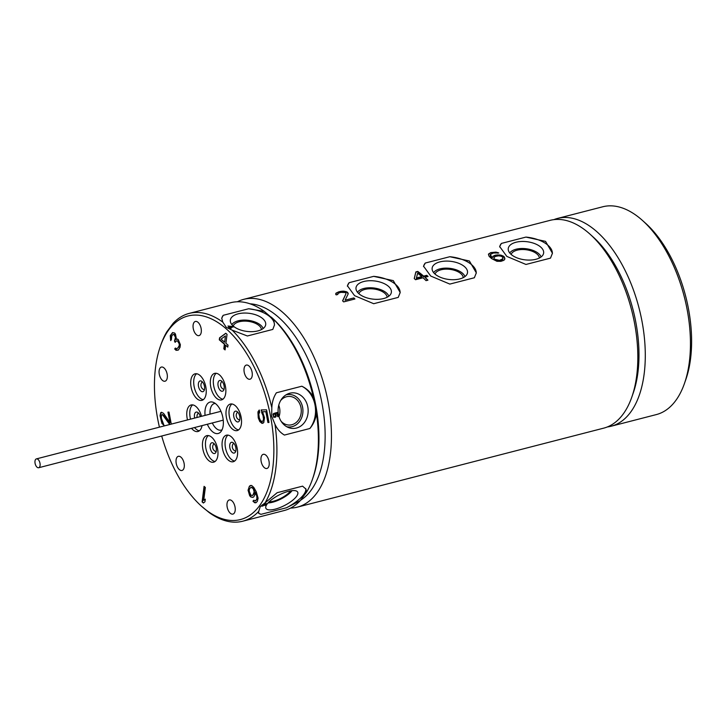 <?xml version="1.0" encoding="UTF-8"?>
<svg xmlns="http://www.w3.org/2000/svg" width="728" height="728" viewBox="0 0 728 728"><rect width="100%" height="100%" fill="white"/><g stroke="black" fill="none" stroke-linecap="round" stroke-linejoin="round"><path stroke-width="1.09" d="M159.432 427.172A105.105 55.392 75.5 0 1 155.528 367.567A105.105 55.392 75.5 0 1 160.306 346.492L160.988 344.544A107.298 56.538 75.5 0 1 166.903 331.686L173.191 323.241A107.298 56.538 75.5 0 1 189.171 313.404A107.298 56.538 75.5 0 1 222.759 322.085L226.226 327.3L232.187 330.157A107.298 56.538 75.5 0 1 271.817 407.707L271.69 416.27L274.957 424.224A107.298 56.538 75.5 0 1 275.803 468.568A107.298 56.538 75.5 0 1 265.01 502.939L260.278 506.57L258.722 511.375A107.298 56.538 75.5 0 1 242.743 521.212A107.298 56.538 75.5 0 1 209.145 512.539L201.483 506.206A105.105 55.392 75.5 0 1 161.707 436.008M160.306 346.492A105.105 55.392 75.5 0 1 232.869 335.317A105.105 55.392 75.5 0 1 272.782 467.986A105.105 55.392 75.5 0 1 201.483 506.206M221.722 318.564A26.59 13.595 -172.8 0 1 223.232 315.306L221.749 318.218L222.759 322.085M232.187 330.157L247.365 335.981L272.809 329.42L274.501 324.879L273.683 319.456L264.255 311.384L248.667 308.754L223.232 315.306M264.255 311.384A107.298 56.538 -104.5 0 0 230.658 302.712L189.171 313.404M242.743 521.212L284.239 510.519A107.298 56.538 -104.5 0 0 300.209 500.682L306.497 492.237A107.298 56.538 -104.5 0 0 312.412 479.379A107.298 56.538 -104.5 0 0 317.299 457.866A107.298 56.538 -104.5 0 0 316.443 413.522L315.452 404.986L313.304 397.015A107.298 56.538 -104.5 0 0 273.683 319.456M312.412 479.379L313.095 477.431A105.105 55.392 -104.5 0 0 317.881 456.356A105.105 55.392 -104.5 0 0 271.917 317.717L271.271 317.135M258.722 511.375L258.64 513.313L261.034 514.323L286.477 507.762L300.209 500.682M306.497 492.237L305.988 489.125L302.575 486.149L277.141 492.71L265.01 502.939M261.034 514.323A26.59 8.827 -27.1 0 1 258.495 512.885M274.957 424.224C277.195 429.101 280.353 432.714 284.421 435.062L309.864 428.501C313.468 424.178 315.67 419.192 316.443 413.522M313.304 397.015C310.538 392.146 306.716 388.552 301.829 386.222L276.394 392.783C273.591 397.079 272.072 402.056 271.817 407.707M248.667 308.754A26.59 13.595 -172.8 0 1 269.897 316.726A26.59 13.595 -172.8 0 1 274.438 325.307M233.351 326.144A17.827 9.118 7.2 0 0 251.579 331.677A17.827 9.118 7.2 0 0 265.42 325.725A17.827 9.118 7.2 0 0 262.69 318.582A17.827 9.118 7.2 0 0 242.297 313.149A17.827 9.118 7.2 0 0 230.33 321.294A17.827 9.118 7.2 0 0 233.351 326.144M232.96 326.554L227.946 326.026L229.584 327.418L228.146 327.791L230.667 328.355L231.277 328.191L230.603 327.609L233.369 326.899L228.001 326.071M229.038 326.271L232.141 326.763L230.194 327.263L229.038 326.271L230.184 327.327L232.141 326.763M231.832 324.597A16.28 8.327 -172.8 0 1 244.945 320.093A16.28 8.327 -172.8 0 1 260.624 325.143A16.28 8.327 -172.8 0 1 263.145 328.555M261.461 329.593A14.323 7.326 7.2 0 0 259.022 325.553A14.323 7.326 7.2 0 0 244.244 321.112A14.323 7.326 7.2 0 0 233.206 326.026M230.603 327.609L231.222 328.21M229.584 327.418L228.201 327.837M301.829 386.222A26.59 22.431 -91.3 0 1 315.006 404.996A26.59 22.431 -91.3 0 1 309.864 428.501M278.451 414.423A17.827 15.042 88.7 0 0 288.497 427.554A17.827 15.042 88.7 0 0 303.267 423.905A17.827 15.042 88.7 0 0 307.798 406.861A17.827 15.042 88.7 0 0 287.715 393.957A17.827 15.042 88.7 0 0 278.451 414.423M274.884 413.968L275.594 416.034L274.711 417.007L273.564 416.061L273.801 413.377L273.1 414.177L273.683 417.271L275.594 417.153L276.121 415.397L275.348 413.604L276.986 413.176L277.641 416.625L278.151 416.498L277.386 412.448L274.729 413.14L274.884 413.968M285.995 394.876A16.28 13.732 -91.3 0 1 302.602 407.28A16.28 13.732 -91.3 0 1 286.741 426.717M281.19 421.376A14.323 12.085 88.7 0 0 289.535 425.052A14.323 12.085 88.7 0 0 300.992 407.689A14.323 12.085 88.7 0 0 288.87 396.414A14.323 12.085 88.7 0 0 280.699 400.482M278.76 405.241A14.323 12.085 -91.3 0 1 279.607 408.19A14.323 12.085 -91.3 0 1 279.024 416.707M278.151 416.498L277.35 412.458M277.641 416.625L278.114 416.498M276.986 413.176L275.348 413.604M275.766 414.114L275.311 413.604M275.985 414.687L275.73 414.114M276.121 415.397L275.948 414.687M276.13 416.025L276.085 415.397M275.939 416.698L276.094 416.025M275.594 417.153L275.894 416.698M273.937 414.086L273.774 413.404M273.564 416.061L273.4 414.842M305.669 488.588A26.59 8.827 -27.1 0 1 303.685 494.594A26.59 8.827 -27.1 0 1 286.477 507.762M267.14 504.022A17.827 5.924 152.9 0 0 265.775 507.935A17.827 5.924 152.9 0 0 279.152 507.88A17.827 5.924 152.9 0 0 296.478 496.45A17.827 5.924 152.9 0 0 297.434 491.755A17.827 5.924 152.9 0 0 283.265 493.065A17.827 5.924 152.9 0 0 267.14 504.022M263.29 505.796L264.81 503.976L266.13 503.985L264.619 505.45L266.612 503.567L262.08 504.977L261.479 506.115L262.69 506.051L264.919 504.176M263.163 505.632L262.025 505.833L262.308 505.114L264.319 504.304L263.163 505.632M292.065 490.654A16.28 5.405 -27.1 0 1 268.031 502.93M269.051 501.874A14.323 4.759 152.9 0 0 290.454 491.063A14.323 4.759 152.9 0 0 290.609 490.863M262.69 506.051L263.263 505.733M262.18 506.178L262.662 505.987M265.52 505.023L266.02 504.586M264.974 505.314L265.493 504.968M265.019 503.931L265.556 503.767M261.962 505.696L262.863 504.613L264.391 504.431M250.86 368.505A7.307 3.849 -104.5 0 0 246.319 365.083A7.307 3.849 -104.5 0 0 245.427 375.803A7.307 3.849 -104.5 0 0 249.968 379.233A7.307 3.849 -104.5 0 0 250.86 368.505M198.553 335.672A7.307 3.849 -104.5 0 0 199.026 335.599A7.307 3.849 -104.5 0 0 201.028 328A7.307 3.849 -104.5 0 0 195.841 321.385A7.307 3.849 -104.5 0 0 195.377 321.448A7.307 3.849 -104.5 0 0 193.366 329.056A7.307 3.849 -104.5 0 0 198.553 335.672M167.285 377.632A7.307 3.849 -104.5 0 0 165.729 370.124A7.307 3.849 -104.5 0 0 161.379 367.067A7.307 3.849 -104.5 0 0 159.132 370.652A7.307 3.849 -104.5 0 0 160.688 378.16A7.307 3.849 -104.5 0 0 165.029 381.217A7.307 3.849 -104.5 0 0 167.285 377.632M182.883 459.741A7.307 3.849 -104.5 0 0 178.333 456.32A7.307 3.849 -104.5 0 0 177.441 467.039A7.307 3.849 -104.5 0 0 181.982 470.47A7.307 3.849 -104.5 0 0 182.883 459.741M229.748 499.881A7.307 3.849 -104.5 0 0 229.284 499.945A7.307 3.849 -104.5 0 0 227.273 507.553A7.307 3.849 -104.5 0 0 232.459 514.159A7.307 3.849 -104.5 0 0 232.933 514.095A7.307 3.849 -104.5 0 0 234.935 506.497A7.307 3.849 -104.5 0 0 229.748 499.881M261.015 457.912A7.307 3.849 -104.5 0 0 262.571 465.42A7.307 3.849 -104.5 0 0 266.921 468.477A7.307 3.849 -104.5 0 0 269.169 464.892A7.307 3.849 -104.5 0 0 267.622 457.384A7.307 3.849 -104.5 0 0 263.272 454.327A7.307 3.849 -104.5 0 0 261.015 457.912M193.375 393.93A13.705 7.216 -104.5 0 0 201.893 400.355A13.705 7.216 -104.5 0 0 203.567 380.244A13.705 7.216 -104.5 0 0 195.049 373.819A13.705 7.216 -104.5 0 0 193.375 393.93M231.222 403.931A13.705 7.216 -104.5 0 0 230.348 404.049A13.705 7.216 -104.5 0 0 226.581 418.309A13.705 7.216 -104.5 0 0 236.309 430.703A13.705 7.216 -104.5 0 0 237.182 430.585A13.705 7.216 -104.5 0 0 240.95 416.325A13.705 7.216 -104.5 0 0 231.222 403.931M217.854 455.464A13.705 7.216 -104.5 0 0 214.951 441.386A13.705 7.216 -104.5 0 0 206.798 435.653A13.705 7.216 -104.5 0 0 202.575 442.378A13.705 7.216 -104.5 0 0 205.487 456.456A13.705 7.216 -104.5 0 0 213.641 462.189A13.705 7.216 -104.5 0 0 217.854 455.464M207.344 424.251A16.234 8.554 -104.5 0 0 220.903 431.686A16.234 8.554 -104.5 0 0 223.205 425.525A16.234 8.554 -104.5 0 0 213.331 402.338A16.234 8.554 -104.5 0 0 205.096 410.019A16.234 8.554 -104.5 0 0 205.059 415.406M234.935 441.623A13.705 7.216 -104.5 0 0 226.408 435.198A13.705 7.216 -104.5 0 0 224.734 455.3A13.705 7.216 -104.5 0 0 233.251 461.725A13.705 7.216 -104.5 0 0 234.935 441.623M210.447 380.089A13.705 7.216 -104.5 0 0 213.359 394.166A13.705 7.216 -104.5 0 0 221.503 399.899A13.705 7.216 -104.5 0 0 225.726 393.175A13.705 7.216 -104.5 0 0 222.814 379.097A13.705 7.216 -104.5 0 0 214.669 373.364A13.705 7.216 -104.5 0 0 210.447 380.089M191.528 428.328A13.705 7.216 -104.5 0 0 197.079 431.622A13.705 7.216 -104.5 0 0 197.961 431.504A13.705 7.216 -104.5 0 0 202.047 425.607M201.501 416.325A13.705 7.216 -104.5 0 0 191.992 404.85A13.705 7.216 -104.5 0 0 191.118 404.968A13.705 7.216 -104.5 0 0 187.515 419.929M204.077 486.359L202.111 501.929L203.385 503.021L204.95 501.792L205.287 499.144L203.713 500.373L205.351 487.451L204.077 486.359M171.28 424.115L169.005 412.112L167.959 412.13L169.933 422.549L163.582 413.358L161.489 412.285L160.724 412.676L160.042 415.679L161.944 423.478L163.964 425.298L161.37 418.263L161.425 415.279L162.335 414.505L169.788 424.497M180.362 344.644L178.315 339.694L177.532 339.093L176.485 339.394L175.475 334.143L174.665 333.033L172.536 332.596L170.27 335.635L170.661 340.604L171.371 339.658L171.79 335.799L173.228 334.416L173.983 334.498L175.484 337.437L174.456 341.023L175.12 342.324L176.704 340.75L177.459 340.831L179.27 343.907L179.206 345.654L177.814 348.066L176.494 348.748L175.403 348.011L174.693 348.958L176.112 350.35L178.506 349.886L180.043 347.283L180.362 344.644M225.771 333.26L219.547 337.838L219.292 339.83L224.388 344.189L223.805 348.83L225.079 349.922L225.662 345.281L227.782 347.101L228.037 345.108L225.917 343.298L227.045 334.343L225.771 333.26M261.634 412.558L263.036 415.506L263.536 419.237L262.844 421.121L261.871 421.512L260.406 420.429L259.286 417.836L258.786 414.114L259.687 412.23L259.259 410.001L257.949 411.893L258.24 417.863L259.787 421.567L262.016 423.377L263.754 422.595L264.501 417.717L262.535 411.784L265.875 411.711L267.922 422.495L268.969 422.468L266.566 409.828L261.143 409.955L263.754 417.663L263.627 420.284L262.289 421.503M250.796 496.969L252.934 497.406L253.808 496.787L255.055 494.558L255.237 492.11L256.793 496.087L256.92 498.662L255.81 500.7L253.672 500.263L252.971 501.219L254.7 502.739L255.91 502.766L257.348 501.383L258.103 498.18L256.283 491.819L253.808 487.432L251.597 485.449L249.513 486.04L248.057 490.199L249.677 495.723L250.796 496.969L253.044 497.324M221.03 339.111L225.434 335.908L224.643 342.206L221.03 339.111M250.869 495.231L249.149 490.936L249.495 488.816L251.078 487.241L253.262 488.706L254.172 491.891L252.834 495.34L250.869 495.231M203.312 399.654A13.705 7.216 75.5 0 1 196.378 393.156A13.705 7.216 75.5 0 1 196.633 373.746M202.075 381.581A5.551 2.93 -104.5 0 0 200.091 380.935A5.551 2.93 -104.5 0 0 198.353 385.303A5.551 2.93 -104.5 0 0 200.882 391.045A5.551 2.93 -104.5 0 0 202.866 391.691A5.551 2.93 -104.5 0 0 204.604 387.323A5.551 2.93 -104.5 0 0 202.075 381.581M238.611 429.884A13.705 7.216 75.5 0 1 229.784 418.345A13.705 7.216 75.5 0 1 231.932 403.976M237.374 411.802A5.551 2.93 -104.5 0 0 235.39 411.165A5.551 2.93 -104.5 0 0 233.643 415.524A5.551 2.93 -104.5 0 0 236.172 421.275A5.551 2.93 -104.5 0 0 238.156 421.921A5.551 2.93 -104.5 0 0 239.903 417.554A5.551 2.93 -104.5 0 0 237.374 411.802M215.06 461.488A13.705 7.216 75.5 0 1 205.578 441.605A13.705 7.216 75.5 0 1 208.381 435.581M213.823 443.416A5.551 2.93 -104.5 0 0 211.839 442.77A5.551 2.93 -104.5 0 0 210.101 447.129A5.551 2.93 -104.5 0 0 212.622 452.88A5.551 2.93 -104.5 0 0 214.614 453.526A5.551 2.93 -104.5 0 0 216.353 449.158A5.551 2.93 -104.5 0 0 213.823 443.416M215.297 403.458A13.705 7.216 -104.5 0 0 214.341 403.576A13.705 7.216 -104.5 0 0 210.119 410.301A13.705 7.216 -104.5 0 0 210.028 414.123M212.312 422.968A13.705 7.216 -104.5 0 0 221.176 430.111A13.705 7.216 -104.5 0 0 222.076 429.757M37.046 467.203A4.568 2.402 75.5 0 1 34.971 462.48A4.568 2.402 75.5 0 1 36.4 458.886A4.568 2.402 75.5 0 1 38.029 459.414A4.568 2.402 75.5 0 1 40.113 464.146A4.568 2.402 75.5 0 1 38.684 467.731A4.568 2.402 75.5 0 1 37.046 467.203M234.671 461.033A13.705 7.216 75.5 0 1 227.737 454.527A13.705 7.216 75.5 0 1 227.991 435.116M233.433 442.952A5.551 2.93 -104.5 0 0 231.449 442.306A5.551 2.93 -104.5 0 0 229.711 446.674A5.551 2.93 -104.5 0 0 232.241 452.425A5.551 2.93 -104.5 0 0 234.225 453.062A5.551 2.93 -104.5 0 0 235.963 448.703A5.551 2.93 -104.5 0 0 233.433 442.952M222.932 399.199A13.705 7.216 75.5 0 1 213.45 379.306A13.705 7.216 75.5 0 1 216.252 373.282M221.694 381.117A5.551 2.93 -104.5 0 0 219.71 380.48A5.551 2.93 -104.5 0 0 217.963 384.839A5.551 2.93 -104.5 0 0 220.493 390.59A5.551 2.93 -104.5 0 0 222.477 391.227A5.551 2.93 -104.5 0 0 224.224 386.868A5.551 2.93 -104.5 0 0 221.694 381.117M199.381 430.803A13.705 7.216 75.5 0 1 194.531 427.545M190.527 419.155A13.705 7.216 75.5 0 1 192.702 404.895M200.346 416.616A5.551 2.93 -104.5 0 0 198.143 412.721A5.551 2.93 -104.5 0 0 196.16 412.084A5.551 2.93 -104.5 0 0 194.685 418.081M204.341 486.586L202.411 501.856L203.585 502.866M203.713 500.373L205.26 499.317M161.916 414.514L163.609 415.151L170.088 424.424M161.643 412.285L160.478 414.105L160.551 417.836L161.543 421.921L163.918 425.088M168.268 412.13L169.933 422.549M175.539 348.148L174.993 348.885L175.63 349.668L177.859 350.268M176.704 340.75L178.715 341.687L179.625 344.863L178.97 346.846L176.94 348.694M173.228 334.416L174.283 334.416L175.403 335.672L175.839 338.393L174.756 340.941L175.321 342.06M172.782 332.56L170.57 335.553L170.889 340.313M177.541 339.102L176.485 339.394M225.862 333.333L219.847 337.765L219.592 339.749L224.688 344.116L224.106 348.748L225.116 349.622M225.662 345.281L227.819 346.801M225.434 335.908L224.643 342.206M261.452 409.946L261.934 412.476M262.535 411.784L266.175 411.629L268.223 422.413L268.951 422.395M259.305 410.21L257.976 413.695L258.54 417.79L260.087 421.485L262.935 423.286M250.569 485.421L249.103 486.914L248.357 490.117L249.149 494.012L251.096 496.896M253.826 500.382L253.271 501.137L253.908 501.929L256.029 502.684M255.237 492.11L257.312 497.361L256.957 499.481L255.219 500.946M251.078 487.241L252.925 487.842L254.427 490.781L254.127 493.939L252.243 495.586M250.095 303.822A102.766 54.154 75.5 0 1 324.087 453.298A102.766 54.154 75.5 0 1 300.491 500.282M237.374 301.765A107.298 56.538 75.5 0 1 243.707 299.344A107.298 56.538 75.5 0 1 307.544 344.253A107.298 56.538 75.5 0 1 330.348 454.509A107.298 56.538 75.5 0 1 297.288 507.152A107.298 56.538 75.5 0 1 290.572 508.089M297.288 507.152L603.667 428.155A107.298 56.538 -104.5 0 0 631.84 397.024A107.298 56.538 -104.5 0 0 636.727 375.512A107.298 56.538 -104.5 0 0 589.807 233.979A107.298 56.538 -104.5 0 0 550.086 220.357L243.707 299.344M550.495 258.131L552.434 253.226L545.536 241.368L525.925 237.091L501.401 243.416L499.681 246.555L506.843 256.42L525.962 264.455L550.495 258.131M474.365 277.759L476.312 272.845L469.405 260.997L449.804 256.72L425.27 263.045L423.55 266.184L430.721 276.049L449.831 284.084L474.365 277.759M398.234 297.388L400.182 292.474L393.275 280.626L373.673 276.349L349.149 282.673L347.429 285.813L354.591 295.677L373.71 303.713L398.234 297.388M338.793 291.791L336.008 293.156L335.635 294.13L336.2 294.886L337.765 294.476L338.238 293.238L340.831 292.347L345.281 292.538A107.298 56.538 -104.5 0 1 345.718 292.884L345.964 293.748L342.588 300.828A107.298 56.538 -104.5 0 1 343.661 301.883L354.936 298.981A107.298 56.538 -104.5 0 0 353.863 297.925L345.099 300.182L348.184 293.885L347.602 292.401A107.298 56.538 -104.5 0 0 347.165 292.055L343.844 291.136L340.049 291.464L336.782 292.829L335.708 294.23M424.934 277.286L428.064 276.476A107.298 56.538 -104.5 0 0 426.772 275.311L423.641 276.121A107.298 56.538 -104.5 0 0 417.745 271.435L415.861 271.917L414.241 278.542A107.298 56.538 -104.5 0 1 415.533 279.707L423.05 277.768A107.298 56.538 -104.5 0 1 426.053 280.644L427.928 280.162A107.298 56.538 -104.5 0 0 424.934 277.286L427.645 280.235M490.736 252.616L488.488 254.063L488.898 255.974L490.108 257.293A107.298 56.538 -104.5 0 1 491.618 258.595L496.942 261.297L500.928 261.334L503.849 260.315L504.768 259.277L504.404 257.048A107.298 56.538 -104.5 0 0 503.33 256.065L500.036 254.973L496.032 255.055L494.467 255.464L492.028 257.876L490.272 255.674L490.308 254.472L493.402 253.007L498.789 252.962L496.005 252.125L490.736 252.616L488.461 254.427M494.467 255.464L492.11 257.257A107.298 56.538 -104.5 0 0 491.673 256.893L490.308 254.472M421.758 276.604L416.434 277.978L417.617 273.218A107.298 56.538 75.5 0 1 421.758 276.604L421.676 277.222L416.352 278.596L416.434 277.978M501.019 256.174L498.589 255.828L495.24 256.447L493.812 258.031L494.721 259.841L498.334 260.842L501.683 260.214L502.911 259.177L502.629 257.248A107.298 56.538 -104.5 0 0 501.983 256.666L501.019 256.174M502.975 258.695L499.545 260.36L494.794 259.268A107.298 56.538 -104.5 0 0 494.148 258.686L493.812 258.031M589.807 233.979L592.983 236.837A102.766 54.154 75.5 0 1 637.928 372.39A102.766 54.154 75.5 0 1 633.251 392.993L631.84 397.024M553.881 219.638A107.298 56.538 75.5 0 1 557.539 218.427A107.298 56.538 75.5 0 1 595.886 230.858A107.298 56.538 75.5 0 1 644.753 341.914A107.298 56.538 75.5 0 1 611.12 426.235A107.298 56.538 75.5 0 1 607.325 426.954M611.12 426.235L656.283 414.596A107.298 56.538 -104.5 0 0 684.457 383.456A107.298 56.538 -104.5 0 0 642.424 220.42A107.298 56.538 -104.5 0 0 641.05 219.21A107.298 56.538 -104.5 0 0 602.702 206.788L557.539 218.427M684.457 383.456L685.867 379.425A102.766 54.154 -104.5 0 0 645.6 223.268L642.424 220.42M525.925 237.091A26.59 13.595 -172.8 0 1 547.829 245.136A26.59 13.595 -172.8 0 1 552.361 253.699M499.654 246.956A26.59 13.595 -172.8 0 1 501.401 243.416M511.274 254.554A17.827 9.118 7.2 0 0 529.502 260.087A17.827 9.118 7.2 0 0 543.352 254.136A17.827 9.118 7.2 0 0 540.622 246.992A17.827 9.118 7.2 0 0 520.22 241.559A17.827 9.118 7.2 0 0 508.253 249.704A17.827 9.118 7.2 0 0 511.274 254.554M509.755 253.007A16.28 8.327 -172.8 0 1 522.868 248.503A16.28 8.327 -172.8 0 1 538.556 253.553A16.28 8.327 -172.8 0 1 541.068 256.957M539.384 258.003A14.323 7.326 7.2 0 0 536.945 253.963A14.323 7.326 7.2 0 0 522.167 249.522A14.323 7.326 7.2 0 0 511.138 254.436M449.804 256.72A26.59 13.595 -172.8 0 1 471.699 264.764A26.59 13.595 -172.8 0 1 476.239 273.328M423.523 266.575A26.59 13.595 -172.8 0 1 425.27 263.045M435.144 274.183A17.827 9.118 7.2 0 0 453.38 279.716A17.827 9.118 7.2 0 0 467.221 273.764A17.827 9.118 7.2 0 0 464.491 266.621A17.827 9.118 7.2 0 0 444.089 261.188A17.827 9.118 7.2 0 0 432.132 269.333A17.827 9.118 7.2 0 0 435.144 274.183M433.633 272.636A16.28 8.327 -172.8 0 1 446.737 268.132A16.28 8.327 -172.8 0 1 462.426 273.173A16.28 8.327 -172.8 0 1 464.946 276.585M463.254 277.632A14.323 7.326 7.2 0 0 460.815 273.591A14.323 7.326 7.2 0 0 446.046 269.151A14.323 7.326 7.2 0 0 435.007 274.065M373.673 276.349A26.59 13.595 -172.8 0 1 395.568 284.384A26.59 13.595 -172.8 0 1 400.109 292.956M347.392 286.204A26.59 13.595 -172.8 0 1 349.149 282.673M359.013 293.812A17.827 9.118 7.2 0 0 377.25 299.344A17.827 9.118 7.2 0 0 391.091 293.393A17.827 9.118 7.2 0 0 388.361 286.25A17.827 9.118 7.2 0 0 367.968 280.817A17.827 9.118 7.2 0 0 356.001 288.961A17.827 9.118 7.2 0 0 359.013 293.812M357.503 292.265A16.28 8.327 -172.8 0 1 370.616 287.76A16.28 8.327 -172.8 0 1 386.295 292.802A16.28 8.327 -172.8 0 1 388.816 296.214M387.123 297.261A14.323 7.326 7.2 0 0 384.693 293.22A14.323 7.326 7.2 0 0 369.915 288.779A14.323 7.326 7.2 0 0 358.877 293.693M345.964 293.748L342.697 300.928M337.737 293.812L337.683 294.503M340.049 291.464L338.757 292.083M342.151 291.136L340.012 291.755M343.844 291.136L342.105 291.455M345.973 291.464L345.909 291.928L343.798 291.509M347.165 292.055L347.092 292.583L345.909 291.928M347.602 292.401L347.529 292.956L347.092 292.583M348.157 293.184L348.084 293.784L347.529 292.956M345.099 300.182L353.863 297.925M354.645 299.053L353.817 298.344M427.5 276.622L426.69 275.93L423.56 276.74L417.708 271.726L415.825 272.208L414.296 278.596M504.75 259.305L504.34 257.603L501.546 255.901L497.734 255.437L494.385 256.056M498.043 253.153L493.739 252.361L490.699 252.907M423.641 276.121L423.56 276.74M426.772 275.311L426.69 275.93M501.619 255.282L501.546 255.901M500.036 254.973L499.954 255.592M503.33 256.065L503.257 256.675M504.404 257.048L504.34 257.603M504.859 258.213L504.795 258.695M497.825 252.534L497.761 253.016M490.335 255.146L490.272 255.674M490.681 255.737L490.608 256.311M491.673 256.893L491.591 257.503M492.11 257.257L492.028 257.876M493.12 256.047L493.038 256.647M496.032 255.055L495.95 255.655M497.815 254.836L497.734 255.437M494.148 258.686L494.075 259.277M494.794 259.268L494.721 259.841M495.759 259.787L495.686 260.315M497.024 260.233L496.969 260.706M202.329 381.809A4.823 4.823 0 0 0 204.395 389.844M237.619 412.039A4.823 4.823 0 0 0 239.694 420.074M214.078 443.643A4.823 4.823 0 0 0 216.143 451.679M220.957 411.302L36.4 458.886M223.241 420.147L38.684 467.731M233.688 443.188A4.823 4.823 0 0 0 235.754 451.214M221.94 381.354A4.823 4.823 0 0 0 224.015 389.38M198.389 412.958A4.823 4.823 0 0 0 197.115 417.453"/></g></svg>
